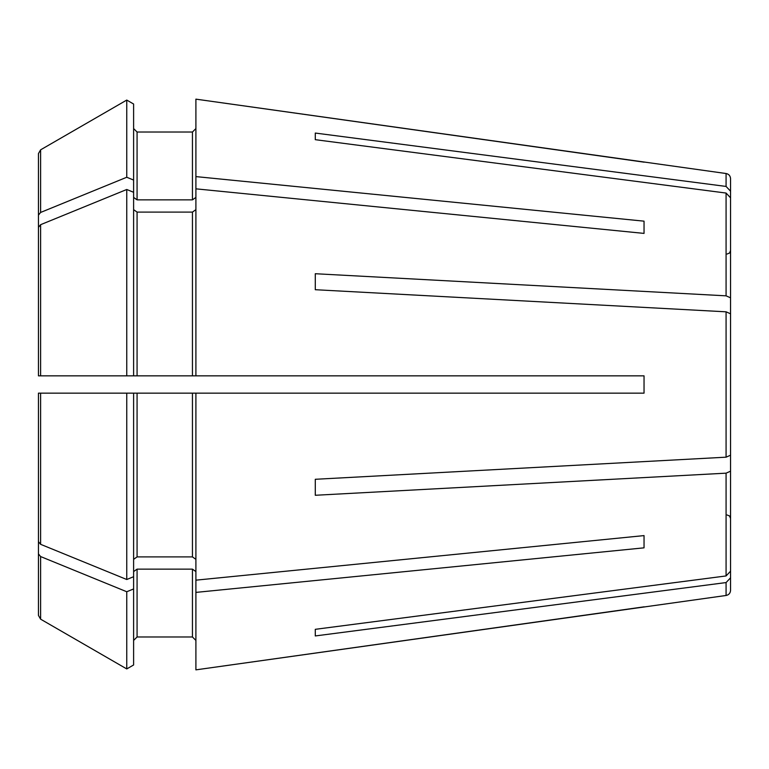 <?xml version="1.0" encoding="UTF-8"?>
<svg xmlns="http://www.w3.org/2000/svg" width="769" height="769" viewBox="0 0 769 769"><rect width="100%" height="100%" fill="white"/><g stroke="black" fill="none" stroke-linecap="round" stroke-linejoin="round"><path stroke-width="1.15" d="M315.29 289.711L315.29 273.726L315.29 289.711L726.08 311.82L726.08 457.18L730.55 455.21L730.55 427.651M315.29 139.679L315.29 133.056L315.29 139.679L726.08 193.057L730.55 197.806L730.55 325.364L730.55 297.805L726.08 295.834L315.29 273.726M730.55 341.349L730.55 313.79L726.08 311.82M727.09 254.03L729.521 253.039L730.55 250.569L730.55 257.711L730.55 191.183L726.08 186.434L315.29 133.056M726.08 186.434L726.08 173.525L195.903 99.143L195.903 375.849L40.613 375.849L40.613 224.683L38.45 227.336L38.45 375.849L40.613 375.849M133.614 197.412L137.074 199.863L137.074 132.028L133.614 128.567L137.074 132.028L192.442 132.028L195.903 128.567L192.442 132.028L192.442 199.863L195.903 197.412M126.76 100.066L126.76 177.255A1048572.449 741452.69 180 0 0 40.613 212.446L40.613 149.83A1048572.344 1048572.344 0 0 1 126.76 100.066L133.614 104.026L126.76 100.066A1048572.344 1048572.344 150 0 0 40.613 149.83L38.45 153.579L38.45 283.876M644.038 162.163L195.903 99.143M195.903 375.849L644.038 375.849L644.038 393.151L195.903 393.151L195.903 669.857L726.08 595.475C728.82 594.898 730.31 593.187 730.55 590.342L730.55 511.289L730.55 518.431L729.521 515.961L727.09 514.97M195.903 640.433L192.442 636.972L137.074 636.972L133.614 640.433L137.074 636.972L192.442 636.972L195.903 640.433M38.45 615.421L38.45 485.124L38.45 615.421L40.613 619.17A1058172.943 1058172.943 30 0 0 126.76 668.934L133.614 664.974L133.614 588.939L126.76 591.746L126.76 668.934L133.614 664.974M315.29 629.321L315.29 635.944L315.29 629.321L726.08 575.943L730.55 571.194L730.55 504.666M644.038 535.599L644.038 547.836L644.038 535.599L195.903 580.162M195.903 559.351L192.442 556.9L137.074 556.9L133.614 559.351M38.45 541.664L38.45 393.151L38.45 541.664L40.613 544.317A1048572.449 741452.69 -0 0 0 126.76 579.509L133.614 576.712L133.614 588.939M38.45 393.151L126.76 393.151L126.76 579.509M41.911 375.849L133.614 375.849L133.614 192.288L126.76 189.491L126.76 375.849M38.45 227.336L38.45 375.849L38.45 227.336M126.76 393.151L133.614 393.151L133.614 576.712M137.074 556.9L137.074 393.151L41.911 393.151M38.45 553.901L40.613 556.554A1048572.449 741452.69 0 0 0 126.76 591.746M137.074 636.972L137.074 569.137L133.614 571.588M133.614 104.026L133.614 180.061L126.76 177.255M40.613 556.554L40.613 619.17A1058172.943 1058172.943 30 0 0 126.76 668.934M126.76 189.491A1048572.555 741452.767 180 0 0 40.613 224.683M133.614 209.649L137.074 212.1L192.442 212.1L195.903 209.649M730.55 313.79L730.55 455.21M315.29 495.274L315.29 479.289L315.29 495.274L726.08 473.166L730.55 471.195L730.55 443.636M315.29 479.289L726.08 457.18M644.038 221.164L644.038 233.401L644.038 221.164L195.903 176.601M137.074 199.863L192.442 199.863M133.614 180.061L133.614 192.288M40.613 212.446L38.45 215.099M644.038 233.401L195.903 188.838M730.55 197.806L730.55 297.805M315.29 635.944L726.08 582.566L730.55 577.817M726.08 173.525C728.82 174.102 730.31 175.813 730.55 178.658L730.55 191.183M730.55 471.195L730.55 571.194M195.903 571.588L192.442 569.137L192.442 636.972M137.074 569.137L192.442 569.137M195.903 393.151L192.442 393.151L192.442 556.9M137.074 393.151L192.442 393.151M195.903 592.399L644.038 547.836M644.038 606.837L195.903 669.857M40.613 544.317L40.613 393.151M137.074 375.849L137.074 212.1M192.442 212.1L192.442 375.849M726.08 193.057L726.08 295.834M726.08 582.566L726.08 595.475M726.08 473.166L726.08 575.943"/></g></svg>
